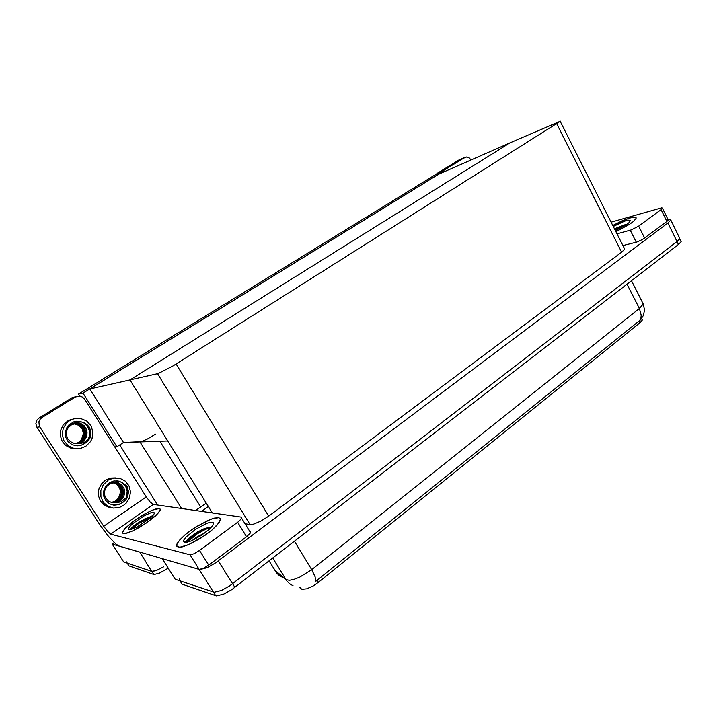 <?xml version="1.0" encoding="UTF-8"?>
<svg xmlns="http://www.w3.org/2000/svg" width="717" height="717" viewBox="0 0 717 717"><rect width="100%" height="100%" fill="white"/><g stroke="black" fill="none" stroke-linecap="round" stroke-linejoin="round"><path stroke-width="1.08" d="M114.711 446.852L116.88 446.808L123.458 442.506L141.124 441.708L147.406 438.947L155.481 434.161M139.833 552.099L151.663 571.341L156.306 570.535L163.637 566.797L156.306 570.535L152.156 571.431L123.647 561.913L112.166 544.113L114.281 542.617M195.454 510.486L206.272 503.137M641.805 318.662L642.163 320.347L639.77 322.928L318.465 582.294L313.284 585.843L306.724 588.791L301.982 589.257L299.401 587.501M667.912 219.375L670.529 219.59L679.644 238.08L679.187 237.712L679.599 238.824L677.61 241.055L229.512 586.004L221.463 590.476L214.177 592.269L175.199 579.255L162.176 558.606M670.565 220.209L668.172 222.763L215.217 563.15L207.123 567.649L199.891 569.594L162.096 558.668M245.115 523.804L250.825 524.629L253.926 524.073L261.069 520.999L268.669 516.159L621.621 252.187L624.373 249.597L624.713 248.7L624.157 248.109M212.331 512.924L129.92 379.911L158.197 373.521L172.994 365.921L560.434 121.155L509.939 142.889L129.92 379.911L167.751 440.973L123.458 442.506L89.759 388.937L438.598 174.195L509.939 142.889L129.92 379.911L89.759 388.937M168.172 568.222L159.389 573.188L154.128 574.514L151.663 571.341L127.178 563.105L126.703 561.85M153.635 574.416L128.943 565.937L128.46 565.095M274.736 570.14L285.975 579.623L289.399 580.313L294.095 579.363L299.831 577.068L311.689 569.612L315.148 576.782L315.605 581.514L640.398 319.925L643.382 315.507L644.52 310.201L643.257 303.255L642.441 302.386M680.63 240.634L679.653 238.662L677 241.548L229.512 586.004L221.463 590.476L214.177 592.269L179.797 580.797L179.205 578.87M681.105 241.602L678.766 244.255L231.788 589.643L223.74 594.115L216.444 595.881L182.073 584.176L181.177 582.76M218.577 517.638L214.114 518.14L207.625 520.515L192.102 529.406L185.058 534.783L179.752 539.883L176.929 544.015L176.938 546.479L179.868 547.25L188.795 544.588L204.721 535.554L211.936 530.06L219.026 522.702L220.379 519.144L218.577 517.638L220.11 518.418L220.37 519.744L217.278 524.916L211.936 530.06L200.715 538.198L188.795 544.588L182.315 546.847L179.868 547.25L177.099 546.659L176.642 545.01L177.995 542.106L185.058 534.783L195.983 526.834L211.076 519.108L218.577 517.638M159.138 508.514L155.508 509.034L149.916 511.248L136.113 519.269L125.108 528.304L122.715 531.611L122.706 533.152L126.855 533.188L132.439 531.055L146.546 522.908L157.686 513.766L160.205 510.029L160.088 508.998L159.138 508.514L160.169 509.133L160.052 510.486L155.589 515.846L146.546 522.908L139.34 527.452L132.439 531.055L124.83 533.6L123.225 533.502L122.499 532.588L125.108 528.304L132.815 521.635L143.14 514.824L152.918 509.948L159.138 508.514M144.52 519.027L130.844 528.77M146.349 519.332L151.861 516.643L148.078 517.495L139.17 522.003L133.111 526.368L130.584 529.289L128.451 528.859L129.481 526.834L132.412 523.885L144.377 515.72L150.964 512.772L153.967 512.476L154.37 513.202L153.788 514.528L150.068 518.373L136.938 527.04L131.301 529.343L129.096 529.567L128.451 528.859M187.325 542.24L197.265 533.851L209.525 527.156M208.737 565.121L203.135 568.473L199.183 569.379L119.165 546.076L116.055 544.176L108.482 536.361L99.941 524.952L36.881 427.224L35.85 423.675L36.934 420.099L39.121 417.975L41.98 417.554L40.224 419.069L38.861 421.802L39.345 426.248L103.732 526.251L146.295 496.872L150.229 502.043L153.357 504.409L241.459 517.172L241.441 518.651L238.51 521.644L199.532 550.459L208.737 565.121L246.549 536.764L237.65 522.308M249.919 531.396L250.6 531.969L250.125 533.314L246.549 536.764M146.295 496.872L84.579 399.127L82.572 397.101L79.874 396.089L72.13 397.693L75.93 396.698M153.357 504.409L110.696 534.12L189.978 554.779L193.913 553.802L199.532 550.459M110.696 534.12L107.711 531.566L103.732 526.251M630.109 217.878L621.89 220.926L612.73 225.452L629.078 218.183L634.93 217.099L636.069 217.609L636.06 218.443L636.069 217.609L634.93 217.099L630.109 217.878M668.029 219.608L667.052 221.32L642.513 239.505L636.759 242.059L622.885 245.59M435.963 174.563L437.182 173.362L443.321 170.655L442.093 171.865M471.024 159.972L469.133 157.758L466.74 156.924L459.274 159.9M615.921 231.77L629.365 224.412L633.434 221.428L636.06 218.443L633.434 221.428L629.365 224.412L615.921 231.77M616.961 233.832L631.336 229.915L638.686 226.115L644.673 238.107M666.891 221.436L661.056 209.597L662.391 208.297L661.854 207.778L611.072 222.162M116.1 477.836L110.606 478.015L105.381 480.247L101.518 483.894L99.063 488.627L98.471 491.217L98.65 496.451L100.604 501.228L104.099 504.965L108.679 507.206L111.216 507.672M123.539 505.404L125.968 503.361L129.392 498.037L130.458 491.88L129.015 485.902L125.296 481.116L119.909 478.329L113.761 478.024L108.267 480.04L103.212 484.862L100.828 490.634L100.873 496.809L103.347 502.339L107.837 506.31L113.582 508.075L119.631 507.358L123.539 505.404M117.454 502.357L120.599 500.636L122.75 498.297L124.328 494.676L124.534 491.548L124.095 495.205L122.266 498.7L119.354 501.282L115.634 502.796L121.191 501.775L126.075 497.795L127.384 492.785L126.55 487.739L123.826 483.742L119.094 481.125L113.913 480.91L109.504 482.622L105.587 486.431L103.66 491.1L103.705 496.092L105.722 500.565L109.369 503.773L114.03 505.189L118.923 504.58L123.163 502.16L118.413 504.696L112.999 505.055M103.436 493.162L104.359 489.164L106.573 485.705L109.092 483.625L113.411 482.093L117.875 482.478L121.657 484.782L124.023 488.555L124.534 491.548M126.075 497.795L127.241 491.369L125.869 486.735L121.46 482.209L116.889 480.748M114.451 482.747L117.507 483.867L119.927 485.992L121.827 490.365L121.765 493.762L120.617 496.908L118.511 499.597L115.132 501.712L111.216 502.438M114.272 482.738L117.337 483.957L119.712 486.153L121.478 490.464L121.379 493.807L118.511 499.193L115.087 501.533L111.045 502.384M115.634 502.796L111.843 502.608L108.312 500.968L104.969 496.505L104.341 492.66L105.193 488.895L107.308 485.759L110.723 483.455L114.765 482.756L118.601 483.805L121.585 486.377L123.207 489.944L123.216 494.112L121.621 497.894L118.592 500.905L115.437 502.312L111.924 502.626M115.007 482.765L118.188 483.742L120.841 485.866L122.885 490.159L122.912 493.69L120.985 498.225L118.215 500.842L115.114 502.25L111.744 502.581M117.131 502.312L112.461 502.742M111.735 502.581L115.034 501.237L117.561 499.086L119.425 496.146L120.295 492.902L120.071 489.603L118.771 486.61L116.548 484.262L113.537 482.774M113.716 482.765L117.086 484.45L119.9 488.402L120.456 492.229L118.897 497.141M121.818 482.245L126.613 485.902L128.477 491.503L127.653 496.962L125.932 499.668L123.163 502.16M104.888 504.114L103.678 503.451M127.196 486.735L128.388 492.471L126.945 498.243M74.873 418.558L68.384 420.413L63.275 424.831L60.748 430.021L60.336 435.739L62.101 441.161L65.776 445.499L70.84 448.152L76.567 448.752M85.834 446.252L90.557 441.547L92.054 438.562L92.968 432.055L91.05 425.817L86.649 421.004L80.546 418.495L73.887 418.782L69.612 420.61L66.914 422.707L63.257 428.174L62.2 434.619L63.947 440.865L68.187 445.768L74.12 448.439L80.671 448.403L85.834 446.252M81.03 442.712L83.575 441.054L85.619 438.598L86.811 435.658L87.035 432.512L86.587 436.205L84.705 439.7L81.03 442.712L77.83 443.608L81.227 443.384L84.427 442.237L87.232 440.211L89.042 437.558L89.867 432.369L87.841 426.373L84.14 422.869L79.112 421.229L73.797 421.838L68.984 424.778L67.264 426.839L65.319 431.777L65.623 437.038L68.115 441.645L72.336 444.773L77.517 445.84L82.706 444.683L85.457 442.972L81.604 445.105L77.696 445.84M65.247 435.183L65.812 430.505L67.559 427.153L71.108 424.043L75.572 422.627L80.179 423.155L84.077 425.593L86.515 429.474L87.035 432.512M88.523 438.732L89.643 435.174L89.652 431.482L87.599 426.373L83.486 422.707L79.981 421.444L76.226 421.273M74.613 423.675L78.234 424.195L81.46 426.068L83.665 428.9L84.678 432.441L84.292 436.214L82.625 439.512L79.578 442.237L75.724 443.635M74.451 423.702L77.75 424.177L81.29 426.239L83.333 428.927L84.355 432.548L83.97 436.214L82.347 439.458L79.246 442.255L75.563 443.617M77.83 443.608L73.941 443.33L70.32 441.6L67.739 438.759L66.412 435.138L66.564 431.222L68.124 427.798L71.673 424.679L75.966 423.532L80.179 424.303L82.088 425.387L84.866 428.551L86.031 432.692L85.305 437.038L82.876 440.65L79.883 442.712L76.369 443.671M75.088 423.604L78.494 423.872L82.231 425.79L84.507 428.533L85.655 432.172L85.341 435.981L83.692 439.36L80.385 442.299L76.208 443.662M80.77 442.721L76.853 443.671M76.28 443.671L79.435 441.771L81.613 439.189L83.055 435.775L83.208 432.432L82.24 429.25L80.25 426.579L77.275 424.616L73.824 423.846M73.976 423.81L78.252 424.894L82.312 428.945L83.405 433.22L81.783 438.903M84.14 422.869L86.865 424.455L89.374 427.108L90.96 432.378L90.1 437.863L87.958 440.937L85.457 442.972M89.67 427.547L90.898 433.113L89.616 438.732M140.98 524.799L140.514 525.077M129.902 529.603L130.315 529.236M150.973 517.575L139.17 523.168L131.211 529.37M151.941 516.67L145.614 518.911L138.453 522.792L131.892 527.631L130.727 528.931L131.041 529.415M184.538 542.428L183.543 541.631L183.776 540.143L186.026 537.033L195.544 529.298L206.756 523.329L210.923 522.182L213.415 522.801L212.904 525.194L210.09 528.572L201.316 535.465L191.242 540.932L184.538 542.428M186.088 542.464L186.384 540.932L188.195 538.772L196.566 532.498L204.748 528.384L210.744 527.192M205.214 532.722L197.121 536.809L192.048 540.582M184.197 542.312L184.95 541.577M210.879 527.757L205.17 529.451L196.601 533.798L189.431 538.897L186.411 542.419M210.072 527.138L204.883 528.716L197.193 532.516L190.238 537.185L186.295 541.093M613.241 226.473L624.749 221.114L628.728 220.119L630.413 220.495L629.212 222.503L625.789 225.12L615.374 230.695M614.406 228.786L625.833 224.394M624.982 225.64L614.863 229.673M626.541 224.609L614.577 229.108M272.774 558.131L286.692 580.725L289.569 583.719L293.11 585.834M639.833 320.365L641.025 317.613L641.222 315.104L639.367 308.507L643.239 303.972L631.507 280.795M269.108 560.963L276.816 573.197L279.648 575.805L283.771 577.875M152.936 515.541L149.853 516.939M147.98 517.889L140.415 522.424M186.653 541.9L186.223 541.218M157.65 505.028L119.775 444.907M139.295 552.018L112.166 544.113M208.351 506.498L201.576 511.364M78.485 394.072L82.993 393.104L443.16 171.39L434.726 175.109L78.485 394.072L79.748 396.08M443.16 171.39L443.509 172.044M82.993 393.104L116.88 446.808M72.13 397.693L39.121 417.975M75.33 397.03L41.98 417.554M661.056 209.597L638.686 226.115M458.548 160.232L437.182 173.362M464.804 157.435L443.321 170.655M139.967 441.932L181.589 508.478M159.882 441.242L200.778 507.071M301.14 588.854L300.315 587.501M199.183 569.477L215.718 595.728M218.353 560.936L234.898 587.411M667.85 223.005L678.452 244.497M176.14 363.994L268.669 516.159M157.561 373.691L250.081 524.584M556.822 123.96L621.621 252.187M639.77 322.928L638.856 321.117M318.465 582.294L317.192 580.187M129.024 565.964L127.178 563.105M294.535 541.299L311.689 569.612L639.367 308.507L627.052 284.237M182.073 584.176L179.967 580.86M39.722 426.902L36.881 427.224M199.183 569.379L189.978 554.779M636.239 242.203L630.243 230.256M560.282 121.469L624.641 249.068M642.378 319.791L641.697 318.456M75.652 396.851L72.444 397.514M250.511 532.579L241.674 518.194M464.903 157.381L458.647 160.178M668.244 220.047L662.418 208.226M108.455 478.66L110.723 478.839M68.733 420.234L70.732 419.983M186.008 541.801L183.498 541.272"/></g></svg>
